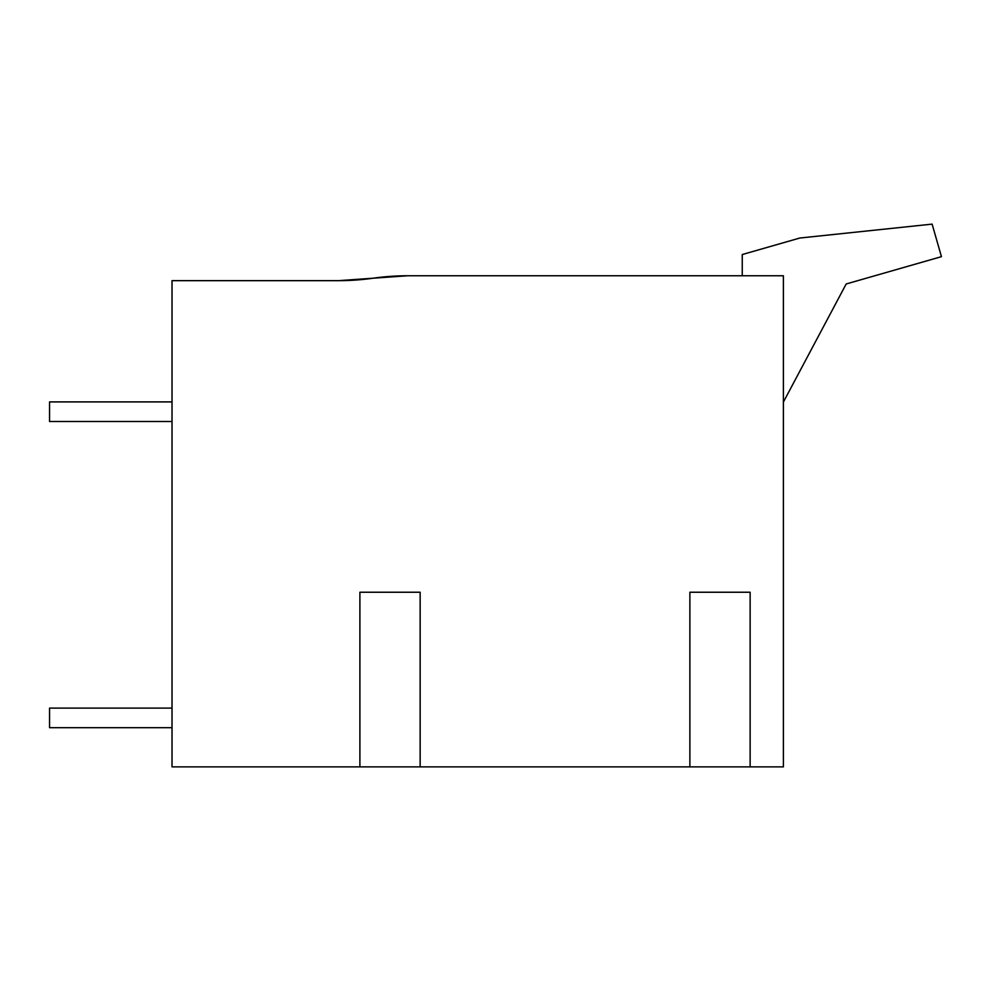 <?xml version="1.0" encoding="UTF-8"?>
<svg xmlns="http://www.w3.org/2000/svg" width="991" height="991" viewBox="0 0 991 991"><rect width="100%" height="100%" fill="white"/><g stroke="black" fill="none" stroke-linecap="round" stroke-linejoin="round"><path stroke-width="1.49" d="M500.244 275.758L463.503 275.758L500.244 275.758M373.136 278.211L407.685 275.758L783.398 275.758L783.398 766.873L172.025 766.873L172.025 280.664L338.588 280.664A244.938 244.938 0 0 0 373.136 278.211L338.588 280.664M373.372 278.174A244.938 244.938 0 0 1 407.289 275.758M689.885 766.873L689.885 592.234L750.137 592.234L750.137 766.873M359.894 766.873L359.894 592.234L420.147 592.234L420.147 766.873M172.025 401.912L49.55 401.912L49.55 421.509L172.025 421.509M783.398 402.061L846.19 283.971L941.45 256.657L932.122 224.127L799.836 238.026L742.247 254.538L742.247 275.758M172.025 708.094L49.55 708.094L49.55 727.679L172.025 727.679"/></g></svg>
